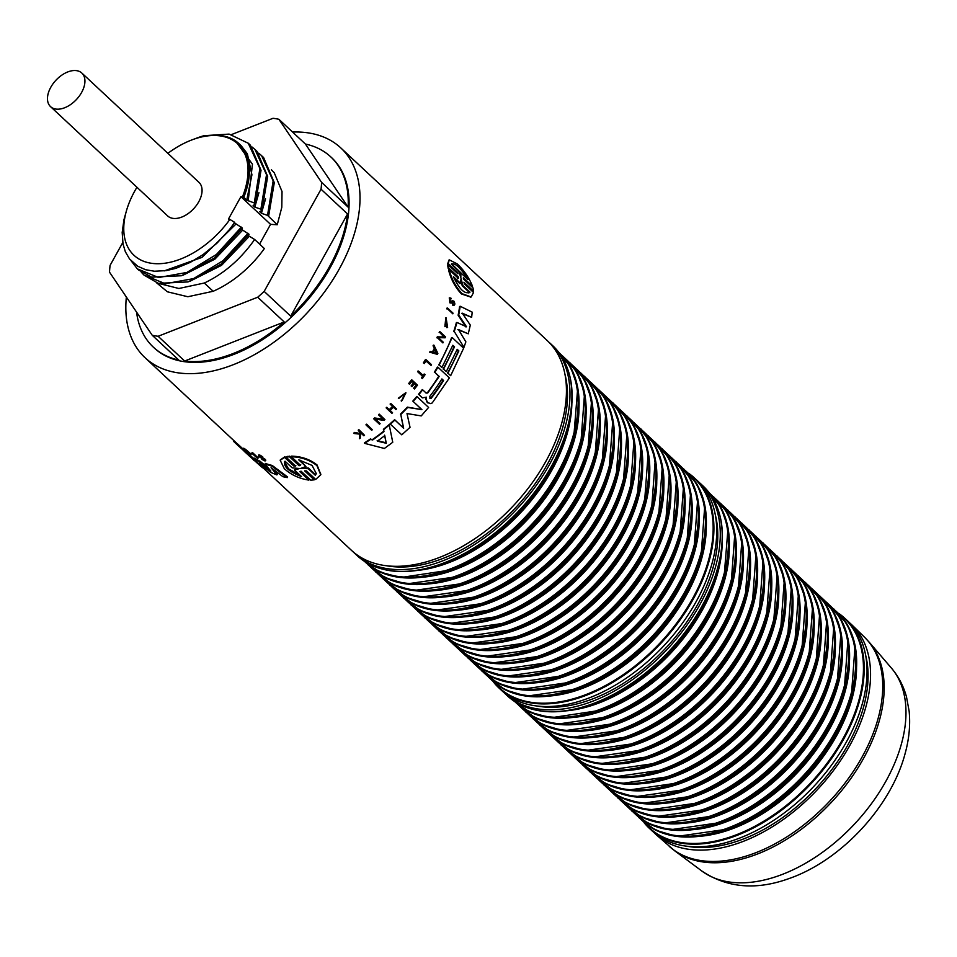 <?xml version="1.0" encoding="UTF-8"?>
<svg xmlns="http://www.w3.org/2000/svg" width="957" height="957" viewBox="0 0 957 957"><rect width="100%" height="100%" fill="white"/><g stroke="black" fill="none" stroke-linecap="round" stroke-linejoin="round"><path stroke-width="1.44" d="M184.641 361.028A130.08 79.718 -47 0 0 284.229 321.971L184.641 361.028L158.12 336.278L257.708 297.22A130.08 79.718 -47 0 0 264.168 291.395L321.038 189.223A130.08 79.718 -47 0 0 321.612 182.404L278.894 119.29A130.08 79.718 -47 0 0 275.987 118.728A130.08 79.718 -47 0 0 273.02 118.297L231.474 134.578M284.229 321.971L257.708 297.22M136.552 312.114A130.08 79.718 -47 0 0 153.335 347.14A130.08 79.718 -47 0 0 178.768 360.035L152.247 335.285A130.08 79.718 -47 0 0 158.12 336.278M122.759 242.576L110.103 265.34A130.08 79.718 -47 0 0 109.517 272.159L152.247 335.285M348.133 207.155A130.08 79.718 -47 0 0 330.835 156.936A130.08 79.718 -47 0 0 305.415 144.04L348.133 207.155L321.612 182.404M305.415 144.04L278.894 119.29M290.689 316.145A130.08 79.718 -47 0 0 347.558 213.973L290.689 316.145L264.168 291.395M347.558 213.973L321.038 189.223M156.637 282.853L167.355 291.789L187.847 296.742L213.16 291.275A83.785 51.343 -47 0 0 264.359 248.557L254.646 239.489L247.361 235.027M259.586 244.095L270.568 224.357L277.243 224.739L281.801 207.334L282.028 191.52L274.228 172.75L271.429 169.82M241.152 145.703L247.361 153.79L251.93 174.832L246.739 200.109L254.263 202.98L255.328 203.973L253.126 205.54L254.813 207.119L260.89 209.164L261.967 210.169L259.754 211.736L261.44 213.303L267.529 215.361L277.243 224.739M246.739 200.109L243.772 197.345A77.122 47.264 -47 0 0 239.106 143.753A77.122 47.264 -47 0 0 192.895 139.531A77.122 47.264 -47 0 0 192.56 139.662M270.568 224.357L240.913 196.675L243.772 197.345M158.108 283.296L178.887 288.488L204.32 283.021L213.16 291.275M386.568 565.743A140.404 86.046 -47 0 0 515.811 507.473A140.404 86.046 -47 0 0 565.013 374.51M263.725 468.463L351.47 550.347A143.466 87.924 -47 0 0 513.646 505.452A143.466 87.924 -47 0 0 547.237 340.572L340.812 147.928A143.466 87.924 -47 0 0 309.566 133.095A143.466 87.924 -47 0 0 292.567 132.054M126.36 297.041A143.466 87.924 -47 0 0 145.045 357.703A143.466 87.924 -47 0 0 307.209 312.807A143.466 87.924 -47 0 0 340.812 147.928M330.835 156.936L331.672 157.714A130.08 79.718 133 0 1 301.216 307.209A130.08 79.718 133 0 1 154.185 347.917L153.335 347.14M436.607 353.372L434.562 349.126M548.971 342.259A143.466 87.924 133 0 1 550.777 343.874A143.466 87.924 133 0 1 534.688 487.615A143.466 87.924 133 0 1 386.257 568.494A143.466 87.924 133 0 1 355.011 553.648A143.466 87.924 133 0 1 353.277 551.962M533.013 705.441A143.466 87.924 -47 0 0 681.444 624.574A143.466 87.924 -47 0 0 697.533 480.821L694.71 478.201A143.466 87.924 -47 0 0 688.825 473.428L694.71 478.201A143.466 87.924 -47 0 1 678.621 621.942A143.466 87.924 -47 0 1 530.19 702.809A143.466 87.924 -47 0 1 498.944 687.975L501.767 690.607A143.466 87.924 -47 0 0 533.013 705.441M715.31 514.77A140.404 86.046 133 0 1 666.67 647.111A140.404 86.046 133 0 1 537.966 706.194A140.404 86.046 133 0 1 536.853 705.991M699.268 482.519A143.466 87.924 133 0 1 701.074 484.122A143.466 87.924 133 0 1 684.985 627.864A143.466 87.924 133 0 1 536.542 708.742A143.466 87.924 133 0 1 505.308 693.909A143.466 87.924 133 0 1 503.573 692.21M683.298 845.701A143.466 87.924 -47 0 0 831.741 764.822A143.466 87.924 -47 0 0 847.83 621.081L845.007 618.449A143.466 87.924 -47 0 0 839.11 613.676L845.007 618.449A143.466 87.924 -47 0 1 828.918 762.191A143.466 87.924 -47 0 1 680.487 843.069A143.466 87.924 -47 0 1 649.241 828.224L652.064 830.855A143.466 87.924 -47 0 0 683.298 845.701M865.595 655.019A140.404 86.046 133 0 1 816.955 787.372A140.404 86.046 133 0 1 688.262 846.443A140.404 86.046 133 0 1 687.15 846.251M849.553 622.768A143.466 87.924 133 0 1 852.22 625.208A143.466 87.924 133 0 1 817.757 789.262A143.466 87.924 133 0 1 656.478 834.959A143.466 87.924 133 0 1 653.87 832.47M377.178 440.639L386.102 442.804L384.57 435.148M429.825 398.208L430.746 398.1A143.466 87.924 -47 0 0 443.091 380.372L441.775 379.139M460.054 274.515L460.843 272.936L460.855 277.518L458.511 270.759L451.405 264.12L451.86 263.642M466.179 277.913L451.572 263.893M468.822 293.021L469.385 292.483L462.267 285.844L461.023 281.717M460.568 283.344L461.023 278.523L462.889 285.509L470.007 292.148C464.935 294.624 459.408 289.481 453.451 276.705L460.568 283.344L459.946 283.679L454.085 278.212M473.548 291.155L473.021 287.925L463.415 278.966L463.379 277.733L472.531 286.275C469.038 277.614 463.918 270.161 457.195 263.881L449.288 259.861L448.223 263.594L457.374 272.123L457.913 273.834L448.307 264.874L448.833 268.092L458.439 277.063L458.379 278.331L449.228 269.79C451.608 279.109 455.891 287.064 462.052 293.667L471.167 296.981L473.548 292.483L464.396 283.942L463.942 282.195L473.548 291.155L472.925 291.514L464.253 283.428M470.856 297.113L461.43 293.955C455.257 287.363 450.986 279.42 448.606 270.137L449.228 269.79M457.757 278.69L458.439 277.063M457.817 277.422L448.211 268.45L448.833 268.092M448.211 268.45L447.685 265.245L448.307 264.874M456.884 272.865L457.374 272.123M456.752 272.506L447.601 263.976L448.223 263.594M447.601 263.976L449 260.113M463.391 278.702L471.921 286.657L472.531 286.275M451.405 264.12C455.018 262.517 460.532 267.673 467.949 279.564L460.843 272.936M462.267 285.844L462.889 285.509M472.22 312.161L471.634 317.329L462.291 313.178L470.318 325.093L468.26 333.814L458.451 329.531L465.868 341.852L463.966 347.331L454.288 331.541L456.979 322.461L466.538 326.804L458.726 315.056L460.221 306.276L472.22 312.161M461.669 313.37L471.634 317.329M457.853 329.639L468.26 333.814M454.288 331.541L463.966 347.331M453.702 331.624A143.466 87.924 -47 0 0 456.381 322.593L456.979 322.461M465.927 326.947L458.116 315.224L458.726 315.056M458.116 315.224A143.466 87.924 -47 0 0 459.599 306.491L460.221 306.276M428.592 407.443L421.236 415.9L407 413.568L410.039 427.324L401.784 434.837L390.336 424.154L394.906 420.075L403.663 428.246L400.792 414.513L407.694 407.455L421.893 409.608L413.149 401.438L417.144 396.748L428.592 407.443M394.906 420.075L394.631 419.68A143.466 87.924 -47 0 1 390.085 423.736L390.336 424.154M394.631 419.68L403.663 428.246M403.387 427.851L400.792 414.513M400.481 414.154A143.466 87.924 -47 0 0 407.347 407.132L407.694 407.455M407.347 407.132L421.893 409.608M421.535 409.321L413.149 401.438M412.778 401.15A143.466 87.924 -47 0 0 416.75 396.485L417.144 396.748M430.638 403.615L432.229 402.945L449.395 377.895L437.935 367.201L434.825 372.333L439.203 376.424L427.755 392.992L426.164 393.064L422.683 389.81L418.915 394.583L422.456 397.873L426.296 397.155L426.128 399.643L428.102 403.076L427.193 402.43L430.638 403.615M427.193 402.43L426.128 399.643M425.721 399.392L426.296 397.155M421.953 397.55L418.915 394.583M418.52 394.332A143.466 87.924 -47 0 0 422.264 389.583L422.683 389.81M425.745 392.837L427.755 392.992M427.336 392.765A143.466 87.924 -47 0 0 438.725 376.28L439.203 376.424M438.725 376.28L434.825 372.333M434.346 372.201A143.466 87.924 -47 0 0 437.433 367.093L437.935 367.201M430.746 398.1L429.49 396.76A144.232 88.391 -47 0 0 441.907 378.936L443.581 380.503A144.232 88.391 133 0 1 431.164 398.327L430.016 398.351M463.631 348.216L450.663 375.694L447.96 373.17L458.882 350.908L457.207 349.341L446.285 371.603L443.593 369.091L454.515 346.829L452.828 345.262L441.907 367.524L439.215 365L452.183 337.522L463.631 348.216M447.96 373.17L450.663 375.694M447.457 373.074A143.466 87.924 -47 0 0 458.319 350.932L458.882 350.908M458.319 350.932L457.039 349.736M443.593 369.091L446.285 371.603M443.079 368.995A143.466 87.924 -47 0 0 453.941 346.853L454.515 346.829M453.941 346.853L452.673 345.656M439.215 365L441.907 367.524M438.701 364.904A143.466 87.924 -47 0 0 451.596 337.57L452.183 337.522M392.753 442.266L384.391 448.462L364.605 443.354L370.562 439.43L372.704 439.969L383.972 431.607L383.601 429.753L389.26 425.064L392.753 442.266M370.562 439.43L370.419 438.928A143.466 87.924 -47 0 1 364.497 442.84L364.605 443.354M370.419 438.928L372.704 439.969M372.548 439.478A143.466 87.924 -47 0 0 383.757 431.164L383.972 431.607M383.757 431.164L383.601 429.753M383.386 429.31A143.466 87.924 -47 0 0 389.02 424.657L389.26 425.064M377.333 441.117A144.232 88.391 -47 0 0 384.762 435.602L386.281 443.27L377.333 441.117M437.863 353.384L437.349 354.365L430.207 352.308L430.638 351.518L432.875 352.188L434.789 348.539L433.94 345.178L437.863 353.384M430.207 352.308L437.349 354.365M429.681 352.224A143.466 87.924 -47 0 0 430.112 351.446L430.638 351.518M432.397 352.044A143.466 87.924 -47 0 0 434.251 348.492L434.789 348.539M434.251 348.492L433.545 345.967M433.007 345.92A143.466 87.924 -47 0 0 433.401 345.13L433.94 345.178M433.437 352.343A144.232 88.391 -47 0 0 435.1 349.185L437.134 353.432L433.437 352.343M447.326 327.485L446.584 327.545L447.613 327.473L446.094 317.76L444.885 326.66L445.795 317.844M446.584 327.545A143.466 87.924 -47 0 0 446.883 326.684L447.17 327.485M446.883 326.684L445.938 318.717M444.969 324.758A143.466 87.924 -47 0 0 446.094 321.325L445.328 325.368L446.237 318.633L447.469 326.6M445.472 326.588L446.68 321.229M445.495 336.852L445.101 337.809L438.33 337.618L443.235 342.187L442.912 342.917L437.433 337.797L437.851 336.84L444.61 337.031L439.718 332.462L440.005 331.732L445.495 336.852M437.78 337.618L445.101 337.809M437.433 337.797L442.912 342.917M436.87 337.797A143.466 87.924 -47 0 0 437.301 336.84L437.851 336.84M444 337.008L439.718 332.462M439.143 332.474A143.466 87.924 -47 0 0 439.442 331.756L440.005 331.732M375.228 419.106L384.068 420.386L384.929 419.645L379.439 414.537L378.793 415.087L383.697 419.668L374.857 418.388L373.984 419.106L379.462 424.214L380.12 423.688L375.228 419.106M375.515 419.154L380.12 423.688M374.857 418.388L374.63 417.958A143.466 87.924 -47 0 1 373.756 418.664L373.984 419.106M374.63 417.958L383.458 419.25M379.439 414.537L379.199 414.118A143.466 87.924 -47 0 1 378.553 414.668L378.793 415.087M379.199 414.118L384.929 419.645M390.42 404.416L390.109 404.057A143.466 87.924 -47 0 0 390.731 403.459L396.521 408.926L395.911 409.536L393.411 407.215L390.061 410.433L392.561 412.766L391.927 413.352L386.449 408.232L387.071 407.646L389.559 409.967L392.908 406.749L390.42 404.416L391.03 403.806L396.521 408.926M390.121 410.386L392.561 412.766M387.071 407.646L386.784 407.263A143.466 87.924 -47 0 1 386.161 407.849L386.449 408.232M386.784 407.263L389.559 409.967M389.272 409.596A143.466 87.924 -47 0 0 392.561 406.426M401.868 400.074L401.15 400.839A143.466 87.924 -47 0 0 401.868 400.074L405.278 393.435M405.78 392.705L398.339 398.208L405.469 393.566L402.215 400.397M401.497 401.162L405.971 392.837L398.686 398.531M360.717 432.851L363.839 435.77L364.533 435.303L359.042 430.183L358.361 430.65L360.035 432.217L359.916 433.509L354.006 433.485L359.844 434.155L359.377 438.677L360.239 438.127L360.717 432.851M359.712 433.653L359.377 438.677M354.856 432.935L354.748 432.432A143.466 87.924 -47 0 1 353.899 432.971L354.006 433.485M354.748 432.432L359.916 433.509M359.784 433.007L359.904 431.715M359.042 430.183L358.911 429.681A143.466 87.924 -47 0 1 358.217 430.148L358.361 430.65M358.911 429.681L364.533 435.303M417.503 385.157L414.513 388.961L414.01 388.494L416.474 385.36L414.489 383.506L412.024 386.64L411.522 386.161L413.986 383.039L412 381.185L409.536 384.307L409.034 383.841L412.012 380.037L417.503 385.157M413.603 388.243A143.466 87.924 -47 0 0 416.056 385.133L416.474 385.36M416.056 385.133L414.417 383.601M411.115 385.91A143.466 87.924 -47 0 0 413.568 382.8L413.986 383.039M413.568 382.8L411.929 381.269M408.627 383.59A143.466 87.924 -47 0 0 411.594 379.809L412.012 380.037M453.833 305.283L452.505 305.092A143.466 87.924 -47 0 0 452.625 304.434L453.917 304.482M452.505 305.092L453.654 301.599L451.608 303.034L450.424 302.615L449.814 297.806L451.106 298.273L450.077 298.584M452.625 304.434L453.032 301.814L452.039 301.79M450.986 303.225L450.424 302.615M449.814 302.807L449.527 297.986M449.802 298.775L451.01 298.919C449.335 298.5 449.18 299.517 450.544 301.957L453.774 300.976C455.353 303.967 455.137 305.271 453.128 304.9L454.156 305.259L453.546 305.45M450.544 301.957L451.357 302.256M450.747 302.448L451.764 301.898M451.142 302.101L451.907 301.611M451.297 301.814L453.774 300.976M451.656 301.12L453.151 301.192L451.656 301.12M422.396 378.541L421.451 377.871A143.466 87.924 -47 0 0 422.563 376.292L417.575 371.651L418.52 371.137L423.496 375.778L424.597 374.187L425.099 374.654L422.396 378.541L421.893 378.075L423.018 376.484L418.03 371.83M417.575 371.651A143.466 87.924 -47 0 0 418.065 370.957L418.52 371.137M423.15 375.455A143.466 87.924 -47 0 0 424.142 374.02L424.597 374.187M431.499 364.701L431.057 365.418L426.08 360.765L424.37 363.528L423.867 363.062L426.009 359.581L431.499 364.701M425.949 360.98L431.057 365.418M423.377 362.918A143.466 87.924 -47 0 0 425.518 359.461L426.009 359.581M453.008 313.13L452.84 313.836L447.517 308.01L453.008 313.13M447.362 308.716L452.84 313.836M446.752 308.872A143.466 87.924 -47 0 0 446.919 308.166L447.517 308.01M366.184 425.135L371.663 430.255L372.345 429.753L366.005 424.669A143.466 87.924 -47 0 0 366.675 424.166L366.854 424.633M366.675 424.166L372.345 429.753M303.644 467.722L308.441 468.045L315.559 474.684L316.372 473.32M299.924 460.102L305.917 466.514L298.799 459.874L312.078 465.413L316.3 473.631L315.355 475.318L308.25 468.691L300.63 468.44L305.917 466.514M284.516 461.812L288.5 468.798L300.39 475.509M294.457 469.983L301.575 476.622C288.476 471.466 282.949 466.31 285.03 461.178L292.148 467.817L299.529 468.547L294.457 469.983L296.682 468.523M251.763 453.187L252.193 452.577A143.466 87.924 -47 0 0 252.708 452.781L258.199 457.901L257.768 458.523L251.763 453.187L257.768 458.523M259.837 456.118L265.316 459.396L265.783 460.221L265.4 460.855L264.933 460.03C265.615 461.406 264.563 461.107 261.763 459.145L264.383 459.874L258.94 456.609L258.689 454.946M262.673 458.666L264.766 459.24M259.347 455.987C258.33 454.312 259.467 454.623 262.78 456.92L261.871 457.422C259.538 455.795 258.737 455.568 259.455 456.764L264.933 460.03L265.316 459.396M261.333 457.984L261.716 457.35L261.704 458.14M234.238 440.95L233.723 441.5L241.511 448.677L236.606 444.108L237.121 443.534A143.466 87.924 -47 0 0 237.527 443.869L242.922 448.905M234.238 441.978L234.752 441.428L237.073 443.581M244.573 449.611C239.394 443.522 259.873 461.31 246.416 451.237M247.385 451.931L248.76 452.972M244.298 450.328L245.626 451.572A143.466 87.924 -47 0 0 250.447 455.58L253.665 458.57M264.957 464.061L265.376 463.439A143.466 87.924 -47 0 0 272.195 465.461L287.638 476.981L287.279 477.615L282.973 476.718L271.07 467.71L276.896 474.923L270.616 472.351L259.287 462.877L265.304 469.468L261.931 467.231L253.605 458.63L259.622 461.872L270.879 471.083L264.957 464.061L271.824 466.095L287.279 477.615M273.391 469.48L277.315 474.301L276.896 474.923M263.57 466.49L265.783 468.87L265.304 469.468M253.605 458.63L254.084 458.032A143.466 87.924 -47 0 0 260.065 461.262L268.223 467.949M300.45 471.358L309.135 479.457L308.884 480.103L299.732 471.562L301.096 471.215L310.702 480.175L314.243 479.84L304.637 470.88L306.539 470.916L315.69 479.457L320.739 474.768L316.899 465.592C309.889 459.994 301.371 457.051 291.359 456.764L300.522 465.305L299.134 465.748L289.516 456.776L285.999 457.111L295.593 466.083L293.727 465.951L284.576 457.41L280.174 460.257L284.301 468.667C291.095 474.851 299.29 478.656 308.884 480.103M280.353 459.934L284.827 456.764L293.978 465.305L295.833 465.437M285.999 457.111L289.744 456.142L299.362 465.102L300.737 464.671M291.359 456.764L291.574 456.13C301.551 456.417 310.032 459.36 317.054 464.958L320.81 474.457M305.546 470.88L314.458 479.194L314.243 479.84M284.827 456.764L284.576 457.41M293.978 465.305L293.727 465.951M289.744 456.142L289.516 456.776M299.362 465.102L299.134 465.748M284.349 462.135L285.03 461.178M308.441 468.045L308.25 468.691M315.559 474.684L315.355 475.318M260.065 461.262L259.622 461.872M272.195 465.461L271.824 466.095M261.476 466.765L245.1 452.123L261.417 466.849M253.031 459.504L253.856 460.293M248.653 455.424L249.478 456.214M242.516 449.551L245.1 452.123M234.166 440.878L229.907 436.894M246.176 451.525L250.65 454.946L251.117 454.348M246.739 451.86L245.937 451.824C259.431 461.92 238.939 444.12 244.095 450.197L247.217 452.135L243.616 449.383M243.401 448.235L242.922 448.821L244.095 450.197M244.478 449.754L244.167 450.125C241.343 446.321 256.536 459.599 246.475 452.183L249.956 454.408M242.982 449.024L242.504 449.563L235.53 443.199M237.228 444.778L239.597 446.979M236.606 444.108L242.504 449.563M258.94 456.609C257.935 454.946 259.084 455.257 262.397 457.554M259.861 456.142L259.455 456.764L258.976 456.01M260.926 456.932L260.531 457.566M263.043 457.913L262.649 458.547M252.708 452.781L252.277 453.403M268.594 216.354L274.3 182.655L263.606 157.546L262.182 156.194M143.933 275.042L158.276 283.344L188.027 281.932L220.971 264.204L249.083 234.298L240.733 228.843M81.859 73.067L198.996 182.392A22.956 14.068 133 0 1 196.424 205.384A22.956 14.068 133 0 1 172.679 218.328A22.956 14.068 133 0 1 167.678 215.947L50.542 106.634A22.956 14.068 133 0 1 55.913 80.256A22.956 14.068 133 0 1 81.859 73.067A22.956 14.068 133 0 1 79.287 96.071A22.956 14.068 133 0 1 55.53 109.014A22.956 14.068 133 0 1 50.542 106.634M254.646 239.489C240.709 259.239 223.938 273.75 204.32 283.021M195.587 138.586L204.092 135.691M195.037 138.765A83.785 51.343 133 0 1 197.286 137.892A83.785 51.343 133 0 1 204.092 135.679M126.659 210.05L123.955 219.703L122.185 232.467L123.022 243.999L125.355 251.763L129.578 259L137.664 266.213L145.596 269.718L154.4 271.226L166.159 270.628L175.777 268.379L190.204 262.421L202.932 254.694L216.916 243.222L229.417 229.584L234.752 222.371L229.871 219.44A76.129 46.654 133 0 1 153.658 263.546A76.129 46.654 133 0 1 126.659 210.05A76.129 46.654 133 0 1 136.947 187.273M167.87 153.335A76.129 46.654 133 0 1 192.237 139.782A76.129 46.654 133 0 1 242.492 196.771M229.871 219.44L228.472 219.033L240.913 196.675M138.382 269.85L151.637 277.159L181.399 275.748L214.344 258.007L242.444 228.101L234.094 222.646M255.328 203.973L261.034 170.298L250.375 145.189L248.138 143.131M204.116 135.679L229.118 134.1L248.282 143.263L259.897 168.504L254.263 202.98M241.379 227.108L216.402 254.502L186.866 272.446L158.623 277.53L137.306 268.845L131.241 260.962M252.038 147.007L254.957 149.436L266.525 174.7L260.89 209.164M261.967 210.169L267.673 176.471L256.978 151.362L255.555 149.998M248.019 233.293L223.041 260.687L193.493 278.631L165.25 283.715L143.945 275.042L141.301 272.243M258.665 153.192L261.584 155.62L273.164 180.885L267.529 215.361M550.777 343.874L552.715 345.68A143.466 87.924 133 0 1 551.124 466.849A143.466 87.924 133 0 1 388.195 570.3A143.466 87.924 133 0 1 356.949 555.455C378.027 573.769 406.845 576.449 443.402 563.482A143.131 87.721 -47 0 0 551.364 467.255A143.131 87.721 -47 0 0 566.676 431.368A143.131 87.721 -47 0 0 568.279 370.826M383.111 569.248A143.131 87.721 -47 0 0 443.402 563.482L446.68 562.249A138.155 84.671 133 0 0 565.683 434.729L566.676 431.368C577.095 394.009 572.442 365.442 552.715 345.68M416.415 570.528A138.155 84.671 -47 0 0 571.855 403.962M559.032 352.69A142.653 87.434 133 0 1 525.632 516.636A142.653 87.434 133 0 1 364.378 561.28M364.844 561.711A142.653 87.434 -47 0 0 450.783 569.965A142.653 87.434 -47 0 0 573.662 438.294A142.653 87.434 -47 0 0 559.498 353.133M557.907 351.255L570.695 367.081L577.753 387.633L573.662 438.294L572.753 441.333A138.155 84.671 133 0 1 453.762 568.853L450.783 569.965L400.528 577.55L379.546 571.915L362.87 560.252M421.798 577.274A138.155 84.671 -47 0 0 578.949 408.866M564.247 357.631A142.653 87.434 133 0 1 564.534 479.78A142.653 87.434 133 0 1 369.677 566.137M371.926 568.314A142.653 87.434 -47 0 0 457.853 576.557A142.653 87.434 -47 0 0 565.467 480.653A142.653 87.434 -47 0 0 580.732 444.897A142.653 87.434 -47 0 0 566.58 359.736M563.123 356.339L576.856 372.082L584.583 392.908L580.732 444.897L579.834 447.936A138.155 84.671 133 0 1 460.831 575.456L457.853 576.557L406.258 583.985L384.953 577.717L368.301 565.108M428.868 583.866A138.155 84.671 -47 0 0 586.019 415.47M571.329 364.234A142.653 87.434 133 0 1 571.604 486.383A142.653 87.434 133 0 1 376.747 572.741M378.996 574.918A142.653 87.434 -47 0 0 464.935 583.16A142.653 87.434 -47 0 0 572.537 487.257A142.653 87.434 -47 0 0 587.801 451.489A142.653 87.434 -47 0 0 573.65 366.328M570.193 362.942L583.926 378.685L591.653 399.5L587.801 451.489L586.904 454.539A138.155 84.671 133 0 1 467.901 582.047L464.935 583.16L413.328 590.589L392.023 584.32L375.371 571.712M435.949 590.469A138.155 84.671 -47 0 0 593.101 422.073M578.399 370.838A142.653 87.434 133 0 1 578.674 492.987A142.653 87.434 133 0 1 383.817 579.344M386.066 581.521A142.653 87.434 -47 0 0 472.004 589.763A142.653 87.434 -47 0 0 579.607 493.86A142.653 87.434 -47 0 0 594.871 458.092A142.653 87.434 -47 0 0 580.72 372.931M577.274 369.546L590.995 385.276L598.723 406.103L594.871 458.092L593.974 461.13A138.155 84.671 133 0 1 474.971 588.651L472.004 589.763L420.398 597.192L399.093 590.924L382.441 578.303M443.019 597.072A138.155 84.671 -47 0 0 600.171 428.676M585.469 377.441A142.653 87.434 133 0 1 585.744 499.578A142.653 87.434 133 0 1 390.887 585.947M393.136 588.112A142.653 87.434 -47 0 0 479.074 596.367A142.653 87.434 -47 0 0 586.689 500.451A142.653 87.434 -47 0 0 601.953 464.695A142.653 87.434 -47 0 0 587.789 379.534M584.344 376.137L598.077 391.88L605.793 412.706L601.953 464.695L601.044 467.734A138.155 84.671 133 0 1 482.041 595.254L479.074 596.367L427.48 603.783L406.175 597.515L389.523 584.906M450.089 603.676A138.155 84.671 -47 0 0 607.24 435.268M592.539 384.032A142.653 87.434 133 0 1 592.814 506.181A142.653 87.434 133 0 1 397.956 592.539M400.217 594.716A142.653 87.434 -47 0 0 486.144 602.958A142.653 87.434 -47 0 0 593.759 507.054A142.653 87.434 -47 0 0 609.023 471.287A142.653 87.434 -47 0 0 594.871 386.138M591.414 382.74L605.147 398.483L612.875 419.31L609.023 471.287L608.114 474.337A138.155 84.671 133 0 1 489.123 601.857L486.144 602.958L434.55 610.387L413.245 604.118L396.593 591.51M457.159 610.267A138.155 84.671 -47 0 0 614.31 441.871M599.608 390.635A142.653 87.434 133 0 1 599.895 512.785A142.653 87.434 133 0 1 405.038 599.142M407.287 601.319A142.653 87.434 -47 0 0 493.214 609.561A142.653 87.434 -47 0 0 600.829 513.658A142.653 87.434 -47 0 0 616.093 477.89A142.653 87.434 -47 0 0 601.941 392.729M598.484 389.343L612.217 405.086L619.945 425.901L616.093 477.89L615.195 480.94A138.155 84.671 133 0 1 496.193 608.449L493.214 609.561L441.62 616.99L420.314 610.722L403.663 598.113M464.229 616.87A138.155 84.671 -47 0 0 621.392 448.474M606.69 397.239A142.653 87.434 133 0 1 606.965 519.388A142.653 87.434 133 0 1 412.108 605.745M414.357 607.922A142.653 87.434 -47 0 0 500.296 616.164A142.653 87.434 -47 0 0 607.898 520.261A142.653 87.434 -47 0 0 623.163 484.493A142.653 87.434 -47 0 0 609.011 399.332M605.566 395.947L619.287 411.677L627.014 432.504L623.163 484.493L622.265 487.532A138.155 84.671 133 0 1 503.262 615.052L500.296 616.164L448.689 623.593L427.384 617.325L410.732 604.704M471.311 623.474A138.155 84.671 -47 0 0 628.462 455.077M613.76 403.842A142.653 87.434 133 0 1 614.035 525.979A142.653 87.434 133 0 1 419.178 612.348M421.427 614.514A142.653 87.434 -47 0 0 507.366 622.768A142.653 87.434 -47 0 0 614.98 526.852A142.653 87.434 -47 0 0 630.244 491.097A142.653 87.434 -47 0 0 616.081 405.935M612.636 402.538L626.368 418.281L634.084 439.107L630.244 491.097L629.335 494.135A138.155 84.671 133 0 1 510.332 621.655L507.366 622.768L455.771 630.184L434.454 623.916L417.814 611.308M478.38 630.077A138.155 84.671 -47 0 0 635.532 461.669M620.83 410.433A142.653 87.434 133 0 1 621.105 532.582A142.653 87.434 133 0 1 426.248 618.94M428.509 621.117A142.653 87.434 -47 0 0 514.435 629.359A142.653 87.434 -47 0 0 622.05 533.456A142.653 87.434 -47 0 0 637.314 497.688A142.653 87.434 -47 0 0 623.163 412.539M619.705 409.141L633.438 424.884L641.154 445.711L637.314 497.688L636.405 500.738A138.155 84.671 133 0 1 517.414 628.247L514.435 629.359L462.841 636.788L441.536 630.519L424.884 617.911M485.45 636.668A138.155 84.671 -47 0 0 642.602 468.272M627.9 417.037A142.653 87.434 133 0 1 628.187 539.186A142.653 87.434 133 0 1 433.33 625.543M435.579 627.72A142.653 87.434 -47 0 0 521.505 635.962A142.653 87.434 -47 0 0 629.12 540.059A142.653 87.434 -47 0 0 644.384 504.291A142.653 87.434 -47 0 0 630.232 419.13M626.775 415.745L640.508 431.487L648.236 452.302L644.384 504.291L643.487 507.33A138.155 84.671 133 0 1 524.484 634.85L521.505 635.962L469.911 643.391L448.606 637.123L431.954 624.514M492.52 643.271A138.155 84.671 -47 0 0 649.671 474.875M634.981 423.64A142.653 87.434 133 0 1 635.257 545.777A142.653 87.434 133 0 1 440.399 632.146M442.648 634.324A142.653 87.434 -47 0 0 528.587 642.566A142.653 87.434 -47 0 0 636.19 546.662A142.653 87.434 -47 0 0 651.454 510.894A142.653 87.434 -47 0 0 637.302 425.733M633.845 422.348L647.578 438.079L655.306 458.905L651.454 510.894L650.557 513.933A138.155 84.671 133 0 1 531.554 641.453L528.587 642.566L476.981 649.994L455.676 643.726L439.024 631.106M499.602 649.875A138.155 84.671 -47 0 0 656.753 481.479M642.051 430.243A142.653 87.434 133 0 1 642.326 552.38A142.653 87.434 133 0 1 447.469 638.75M449.718 640.915A142.653 87.434 -47 0 0 535.657 649.157A142.653 87.434 -47 0 0 643.26 553.254A142.653 87.434 -47 0 0 658.524 517.498A142.653 87.434 -47 0 0 644.372 432.337M640.927 428.939L654.66 444.682L662.376 465.509L658.524 517.498L657.626 520.536A138.155 84.671 133 0 1 538.624 648.056L535.657 649.157L484.063 656.586L462.745 650.317L446.094 637.709M506.672 656.478A138.155 84.671 -47 0 0 663.823 488.07M649.121 436.835A142.653 87.434 133 0 1 649.396 558.984A142.653 87.434 133 0 1 454.539 645.341M456.788 647.518A142.653 87.434 -47 0 0 542.727 655.76A142.653 87.434 -47 0 0 650.341 559.857A142.653 87.434 -47 0 0 665.605 524.089A142.653 87.434 -47 0 0 651.442 438.94M647.997 435.543L661.73 451.285L669.445 472.112L665.605 524.089L664.696 527.14A138.155 84.671 133 0 1 545.705 654.648L542.727 655.76L491.132 663.189L469.827 656.921L453.175 644.312M513.742 663.069A138.155 84.671 -47 0 0 670.893 494.673M656.191 443.438A142.653 87.434 133 0 1 656.478 565.587A142.653 87.434 133 0 1 461.609 651.944M463.87 654.121A142.653 87.434 -47 0 0 549.797 662.364A142.653 87.434 -47 0 0 657.411 566.46A142.653 87.434 -47 0 0 672.675 530.692A142.653 87.434 -47 0 0 658.524 445.531M655.067 442.146L668.799 457.877L676.527 478.703L672.675 530.692L671.778 533.731A138.155 84.671 133 0 1 552.775 661.251L549.797 662.364L498.202 669.792L476.897 663.524L460.245 650.916M520.811 669.673A138.155 84.671 -47 0 0 677.963 501.277M663.273 450.041A142.653 87.434 133 0 1 663.548 572.178A142.653 87.434 133 0 1 468.691 658.548M470.94 660.725A142.653 87.434 -47 0 0 556.878 668.967A142.653 87.434 -47 0 0 664.481 573.064A142.653 87.434 -47 0 0 679.745 537.296A142.653 87.434 -47 0 0 665.593 452.135M662.136 448.737L675.869 464.48L683.597 485.307L679.745 537.296L678.848 540.334A138.155 84.671 133 0 1 559.845 667.854L556.878 668.967L505.272 676.396L483.967 670.127L467.315 657.507M527.893 676.276A138.155 84.671 -47 0 0 685.045 507.88M670.343 456.645A142.653 87.434 133 0 1 670.618 578.782A142.653 87.434 133 0 1 475.761 665.151M478.01 667.316A142.653 87.434 -47 0 0 563.948 675.558A142.653 87.434 -47 0 0 671.551 579.655A142.653 87.434 -47 0 0 686.815 543.899A142.653 87.434 -47 0 0 672.663 458.738M669.218 455.341L682.939 471.083L690.667 491.91L686.815 543.899L685.918 546.937A138.155 84.671 133 0 1 566.915 674.458L563.948 675.558L512.342 682.987L491.037 676.719L474.385 664.11M534.963 682.879A138.155 84.671 -47 0 0 692.114 514.471M677.412 463.236A142.653 87.434 133 0 1 677.688 585.385A142.653 87.434 133 0 1 482.83 671.742M485.079 673.919A142.653 87.434 -47 0 0 571.018 682.162A142.653 87.434 -47 0 0 678.633 586.258A142.653 87.434 -47 0 0 693.897 550.49A142.653 87.434 -47 0 0 679.733 465.329M676.288 461.944L690.021 477.687L697.737 498.513L693.897 550.49L692.988 553.541A138.155 84.671 133 0 1 573.985 681.049L571.018 682.162L519.424 689.59L498.107 683.322L481.467 670.713M542.033 689.471A138.155 84.671 -47 0 0 699.184 521.075M684.482 469.839A142.653 87.434 133 0 1 684.757 591.988A142.653 87.434 133 0 1 489.9 678.346M492.161 680.523A142.653 87.434 -47 0 0 578.088 688.765A142.653 87.434 -47 0 0 685.702 592.862A142.653 87.434 -47 0 0 700.967 557.094A142.653 87.434 -47 0 0 686.815 471.933M683.358 468.547L697.091 484.278L704.819 505.105L700.967 557.094L700.057 560.132A138.155 84.671 133 0 1 581.066 687.652L578.088 688.765L526.494 696.194L505.188 689.925L488.537 677.317M549.103 696.074A138.155 84.671 -47 0 0 706.254 527.678M493.776 682.425A143.466 87.924 -47 0 0 498.944 687.975L493.752 682.401M689.806 474.469A143.131 87.721 133 0 1 660.497 642.494A143.131 87.721 133 0 1 494.889 683.346M701.074 484.122L703 485.929A143.466 87.924 133 0 1 701.421 607.109A143.466 87.924 133 0 1 538.48 710.549A143.466 87.924 133 0 1 507.234 695.715C528.312 714.03 557.13 716.697 593.687 703.73A143.131 87.721 -47 0 0 701.66 607.504A143.131 87.721 -47 0 0 716.972 571.628A143.131 87.721 -47 0 0 718.563 511.074M533.396 709.496A143.131 87.721 -47 0 0 593.687 703.73L596.977 702.51A138.155 84.671 133 0 0 715.98 574.99L716.972 571.628C727.392 534.257 722.738 505.691 703 485.929M566.711 710.788A138.155 84.671 -47 0 0 722.152 544.222M709.328 492.939A142.653 87.434 133 0 1 675.917 656.885A142.653 87.434 133 0 1 514.663 701.529M515.141 701.971A142.653 87.434 -47 0 0 601.08 710.214A142.653 87.434 -47 0 0 723.947 578.542A142.653 87.434 -47 0 0 709.795 493.381M708.204 491.503L720.98 507.342L728.05 527.881L723.947 578.542L723.049 581.593A138.155 84.671 133 0 1 604.046 709.101L601.08 710.214L550.813 717.798L529.831 712.164L513.155 700.512M572.095 717.523A138.155 84.671 -47 0 0 729.246 549.127M714.544 497.891A142.653 87.434 133 0 1 714.819 620.04A142.653 87.434 133 0 1 519.962 706.398M522.211 708.575A142.653 87.434 -47 0 0 608.15 716.817A142.653 87.434 -47 0 0 715.764 620.914A142.653 87.434 -47 0 0 731.028 585.146A142.653 87.434 -47 0 0 716.865 499.985M713.42 496.599L727.153 512.33L734.868 533.157L731.028 585.146L730.119 588.184A138.155 84.671 133 0 1 611.116 715.704L608.15 716.817L556.555 724.246L535.238 717.977L518.598 705.357M579.164 724.126A138.155 84.671 -47 0 0 736.316 555.73M721.614 504.495A142.653 87.434 133 0 1 721.889 626.632A142.653 87.434 133 0 1 527.032 713.001M529.293 715.166A142.653 87.434 -47 0 0 615.219 723.42A142.653 87.434 -47 0 0 722.834 627.505A142.653 87.434 -47 0 0 738.098 591.749A142.653 87.434 -47 0 0 723.947 506.588M720.489 503.191L734.222 518.933L741.938 539.76L738.098 591.749L737.189 594.787A138.155 84.671 133 0 1 618.198 722.308L615.219 723.42L563.625 730.837L542.32 724.569L525.668 711.96M586.234 730.729A138.155 84.671 -47 0 0 743.386 562.321M728.684 511.086A142.653 87.434 133 0 1 728.971 633.235A142.653 87.434 133 0 1 534.114 719.592M536.363 721.769A142.653 87.434 -47 0 0 622.289 730.012A142.653 87.434 -47 0 0 729.904 634.108A142.653 87.434 -47 0 0 745.168 598.34A142.653 87.434 -47 0 0 731.016 513.191M727.559 509.794L741.292 525.537L749.02 546.363L745.168 598.34L744.271 601.391A138.155 84.671 133 0 1 625.268 728.911L622.289 730.012L570.695 737.44L549.39 731.172L532.738 718.563M593.304 737.321A138.155 84.671 -47 0 0 750.455 568.925M735.766 517.689A142.653 87.434 133 0 1 736.041 639.838A142.653 87.434 133 0 1 541.183 726.196M543.432 728.373A142.653 87.434 -47 0 0 629.371 736.615A142.653 87.434 -47 0 0 736.974 640.712A142.653 87.434 -47 0 0 752.238 604.944A142.653 87.434 -47 0 0 738.086 519.783M734.641 516.397L748.362 532.14L756.09 552.955L752.238 604.944L751.341 607.994A138.155 84.671 133 0 1 632.338 735.502L629.371 736.615L577.765 744.044L556.46 737.775L539.808 725.167M600.386 743.924A138.155 84.671 -47 0 0 757.537 575.528M742.835 524.292A142.653 87.434 133 0 1 743.111 646.442A142.653 87.434 133 0 1 548.253 732.799M550.502 734.976A142.653 87.434 -47 0 0 636.441 743.218A142.653 87.434 -47 0 0 744.044 647.315A142.653 87.434 -47 0 0 759.308 611.547A142.653 87.434 -47 0 0 745.156 526.386M741.711 523L755.444 538.731L763.16 559.558L759.308 611.547L758.411 614.585A138.155 84.671 133 0 1 639.408 742.106L636.441 743.218L584.847 750.647L563.529 744.379L546.89 731.758M607.456 750.527A138.155 84.671 -47 0 0 764.607 582.131M749.905 530.896A142.653 87.434 133 0 1 750.18 653.033A142.653 87.434 133 0 1 555.323 739.402M557.572 741.567A142.653 87.434 -47 0 0 643.511 749.809A142.653 87.434 -47 0 0 751.125 653.906A142.653 87.434 -47 0 0 766.39 618.15A142.653 87.434 -47 0 0 752.226 532.989M748.781 529.592L762.514 545.334L770.229 566.161L766.39 618.15L765.48 621.189A138.155 84.671 133 0 1 646.489 748.709L643.511 749.809L591.916 757.238L570.611 750.97L553.959 738.361M614.526 757.131A138.155 84.671 -47 0 0 771.677 588.722M756.975 537.487A142.653 87.434 133 0 1 757.262 659.636A142.653 87.434 133 0 1 562.393 745.993M564.654 748.171A142.653 87.434 -47 0 0 650.581 756.413A142.653 87.434 -47 0 0 758.195 660.509A142.653 87.434 -47 0 0 773.459 624.742A142.653 87.434 -47 0 0 759.308 539.592M755.851 536.195L769.584 551.938L777.311 572.764L773.459 624.742L772.562 627.792A138.155 84.671 133 0 1 653.559 755.3L650.581 756.413L598.986 763.842L577.681 757.573L561.029 744.965M621.595 763.722A138.155 84.671 -47 0 0 778.747 595.326M764.057 544.09A142.653 87.434 133 0 1 764.332 666.239A142.653 87.434 133 0 1 569.475 752.597M571.724 754.774A142.653 87.434 -47 0 0 657.662 763.016A142.653 87.434 -47 0 0 765.265 667.113A142.653 87.434 -47 0 0 780.529 631.345A142.653 87.434 -47 0 0 766.378 546.184M762.92 542.798L776.653 558.541L784.381 579.356L780.529 631.345L779.632 634.383A138.155 84.671 133 0 1 660.629 761.904L657.662 763.016L606.056 770.445L584.751 764.176L568.099 751.568M628.677 770.325A138.155 84.671 -47 0 0 785.829 601.929M771.127 550.694A142.653 87.434 133 0 1 771.402 672.831A142.653 87.434 133 0 1 576.545 759.2M578.794 761.377A142.653 87.434 -47 0 0 664.732 769.619A142.653 87.434 -47 0 0 772.335 673.716A142.653 87.434 -47 0 0 787.599 637.948A142.653 87.434 -47 0 0 773.447 552.787M770.002 549.402L783.723 565.132L791.451 585.959L787.599 637.948L786.702 640.987A138.155 84.671 133 0 1 667.699 768.507L664.732 769.619L613.126 777.048L591.821 770.78L575.169 758.159M635.747 776.928A138.155 84.671 -47 0 0 792.898 608.532M778.197 557.297A142.653 87.434 133 0 1 778.472 679.434A142.653 87.434 133 0 1 583.614 765.803M585.863 767.969A142.653 87.434 -47 0 0 671.802 776.211A142.653 87.434 -47 0 0 779.417 680.307A142.653 87.434 -47 0 0 794.681 644.551A142.653 87.434 -47 0 0 780.517 559.39M777.072 555.993L790.805 571.736L798.521 592.562L794.681 644.551L793.772 647.59A138.155 84.671 133 0 1 674.769 775.11L671.802 776.211L620.208 783.639L598.891 777.371L582.251 764.763M642.817 783.532A138.155 84.671 -47 0 0 799.968 615.124M785.266 563.888A142.653 87.434 133 0 1 785.541 686.037A142.653 87.434 133 0 1 590.684 772.395M592.945 774.572A142.653 87.434 -47 0 0 678.872 782.814A142.653 87.434 -47 0 0 786.487 686.911A142.653 87.434 -47 0 0 801.751 651.143A142.653 87.434 -47 0 0 787.599 565.982M784.142 562.596L797.875 578.339L805.603 599.166L801.751 651.143L800.842 654.193A138.155 84.671 133 0 1 681.851 781.702L678.872 782.814L627.278 790.243L605.972 783.974L589.321 771.366M649.887 790.123A138.155 84.671 -47 0 0 807.038 621.727M792.336 570.492A142.653 87.434 133 0 1 792.623 692.641A142.653 87.434 133 0 1 597.766 778.998M600.015 781.175A142.653 87.434 -47 0 0 685.942 789.417A142.653 87.434 -47 0 0 793.556 693.514A142.653 87.434 -47 0 0 808.821 657.746A142.653 87.434 -47 0 0 794.669 572.585M791.212 569.2L804.945 584.93L812.672 605.757L808.821 657.746L807.923 660.785A138.155 84.671 133 0 1 688.92 788.305L685.942 789.417L634.347 796.846L613.042 790.578L596.39 777.969M656.957 796.726A138.155 84.671 -47 0 0 814.12 628.33M799.418 577.095A142.653 87.434 133 0 1 799.693 699.232A142.653 87.434 133 0 1 604.836 785.601M607.085 787.778A142.653 87.434 -47 0 0 693.024 796.021A142.653 87.434 -47 0 0 800.626 700.117A142.653 87.434 -47 0 0 815.89 664.349A142.653 87.434 -47 0 0 801.739 579.188M798.294 575.791L812.014 591.534L819.742 612.36L815.89 664.349L814.993 667.388A138.155 84.671 133 0 1 695.99 794.908L693.024 796.021L641.417 803.449L620.112 797.181L603.46 784.561M664.038 803.33A138.155 84.671 -47 0 0 821.19 634.934M806.488 583.698A142.653 87.434 133 0 1 806.763 705.835A142.653 87.434 133 0 1 611.906 792.205M614.155 794.37A142.653 87.434 -47 0 0 700.093 802.612A142.653 87.434 -47 0 0 807.708 706.709A142.653 87.434 -47 0 0 822.972 670.953A142.653 87.434 -47 0 0 808.809 585.792M805.363 582.394L819.096 598.137L826.812 618.964L822.972 670.953L822.063 673.991A138.155 84.671 133 0 1 703.06 801.511L700.093 802.612L648.499 810.041L627.182 803.772L610.542 791.164M671.108 809.933A138.155 84.671 -47 0 0 828.26 641.525M813.558 590.29A142.653 87.434 133 0 1 813.833 712.439A142.653 87.434 133 0 1 618.976 798.796M621.237 800.973A142.653 87.434 -47 0 0 707.163 809.215A142.653 87.434 -47 0 0 814.778 713.312A142.653 87.434 -47 0 0 830.042 677.544A142.653 87.434 -47 0 0 815.89 592.383M812.433 588.998L826.166 604.74L833.882 625.567L830.042 677.544L829.133 680.594A138.155 84.671 133 0 1 710.142 808.103L707.163 809.215L655.569 816.644L634.264 810.376L617.612 797.767M678.178 816.524A138.155 84.671 -47 0 0 835.329 648.128M820.628 596.893A142.653 87.434 133 0 1 820.915 719.042A142.653 87.434 133 0 1 626.057 805.399M628.306 807.576A142.653 87.434 -47 0 0 714.233 815.819A142.653 87.434 -47 0 0 821.848 719.915A142.653 87.434 -47 0 0 837.112 684.147A142.653 87.434 -47 0 0 822.96 598.986M819.503 595.601L833.236 611.332L840.964 632.158L837.112 684.147L836.215 687.186A138.155 84.671 133 0 1 717.212 814.706L714.233 815.819L662.639 823.247L641.334 816.979L624.682 804.37M685.248 823.128A138.155 84.671 -47 0 0 842.399 654.732M827.709 603.496A142.653 87.434 133 0 1 827.984 725.633A142.653 87.434 133 0 1 633.127 812.003M635.376 814.18A142.653 87.434 -47 0 0 721.315 822.422A142.653 87.434 -47 0 0 828.918 726.519A142.653 87.434 -47 0 0 844.182 690.751A142.653 87.434 -47 0 0 830.03 605.59M826.573 602.192L840.306 617.935L848.034 638.762L844.182 690.751L843.284 693.789A138.155 84.671 133 0 1 724.282 821.309L721.315 822.422L669.709 829.839L648.403 823.582L631.752 810.962M692.33 829.731A138.155 84.671 -47 0 0 849.481 661.323M834.779 610.087A142.653 87.434 133 0 1 835.054 732.237A142.653 87.434 133 0 1 640.197 818.594M642.446 820.771A142.653 87.434 -47 0 0 728.385 829.013A142.653 87.434 -47 0 0 835.987 733.11A142.653 87.434 -47 0 0 851.252 697.354A142.653 87.434 -47 0 0 837.1 612.193M833.655 608.796L847.388 624.538L855.103 645.365L851.252 697.354L850.354 700.392A138.155 84.671 133 0 1 731.351 827.913L728.385 829.013L676.79 836.442L655.473 830.174L638.821 817.565M699.4 836.334A138.155 84.671 -47 0 0 856.551 667.926M644.073 822.673A143.466 87.924 -47 0 0 649.241 828.224L644.037 822.649M840.102 614.717A143.131 87.721 133 0 1 810.782 782.754A143.131 87.721 133 0 1 645.174 823.594M674.553 850.689A142.952 87.613 133 0 0 831.561 802.133A142.952 87.613 133 0 0 869.159 642.147L891.374 668.022A139.184 85.305 133 0 1 854.757 823.786A139.184 85.305 133 0 1 701.888 871.061L674.553 850.689L656.478 834.959M869.159 642.147L864.458 637.135A143.095 87.697 133 0 1 830.078 800.758A143.095 87.697 133 0 1 669.218 846.335M461.43 293.955L462.052 293.667M447.888 266.764L448.51 266.393M287.925 456.25L287.686 456.896M317.054 464.958L316.899 465.592M249.047 236.594L221.534 265.328L189.582 281.442M235.338 140.787L252.457 164.221L248.174 200.934M235.781 224.225L201.951 257.397L164.149 270.915M258.94 192.656L254.813 207.119M242.408 230.41L214.894 259.156L182.931 275.257M265.567 198.853L261.44 213.303M355.011 553.648L356.949 555.455M505.308 693.909L507.234 695.715M864.458 637.135L852.22 625.208M891.374 668.022C898.515 676.443 903.564 686.097 906.518 696.995L909.15 711.254C910.466 724.928 909.126 739.019 905.119 753.542C891.123 806.763 840.772 860.941 788.365 878.801C755.803 890.417 726.985 887.845 701.888 871.061M470.569 297.28L471.167 296.981M448.666 260.292L449.288 259.861M445.483 317.868L446.094 317.76M449.814 297.806L449.192 298.022M452.685 300.57L452.063 300.773M235.625 442.242L145.045 357.703M280.485 459.599L280.174 460.257M320.906 474.158L320.739 474.768M235.96 443.593L235.111 442.804M239.106 143.753L240.997 145.524M192.237 139.782L192.895 139.531M248.318 143.251L249.382 144.244M137.306 268.857L138.37 269.85"/></g></svg>
